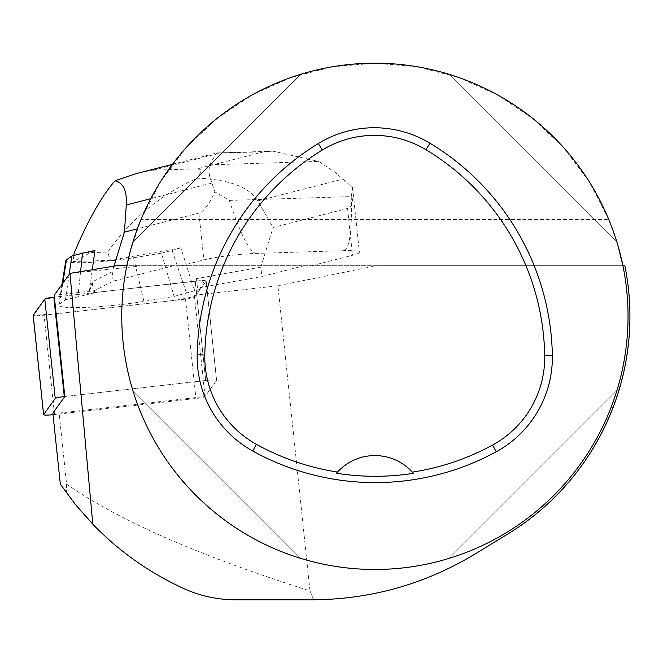 <?xml version="1.0" encoding="UTF-8"?>
<svg xmlns="http://www.w3.org/2000/svg" width="663" height="663" viewBox="0 0 663 663"><rect width="100%" height="100%" fill="white"/><g stroke="black" fill="none" stroke-linecap="round" stroke-linejoin="round"><path stroke-width="0.5" stroke-dasharray="3.31 2.49" d="M53.023 414.715A10.044 1.044 174 0 0 54.515 414.557L195.95 398.471A10.044 1.044 174 0 0 204.983 396.573L216.586 380.487A10.044 1.044 174 0 0 216.619 380.388A10.044 1.044 174 0 0 205.704 380.487L64.833 396.507L205.704 380.487L195.262 281.112A10.044 1.044 -6 0 1 206.176 281.013A10.044 1.044 -6 0 1 206.143 281.112L194.541 297.198A10.044 1.044 -6 0 1 185.507 299.096L44.065 315.182A10.044 1.044 -6 0 1 33.2 315.373L58.153 313.582L175.695 300.215L195.005 296.543L204.652 283.176L201.005 280.64L54.383 297.14L195.262 281.112A10.044 1.044 -6 0 1 206.176 281.013A10.044 1.044 -6 0 1 206.143 281.112L216.586 380.487L205.024 396.507L59.123 413.107L66.582 484.123C118.66 520.513 199.795 556.1 309.986 590.874L277.921 285.761L376.634 265.706L116.771 265.706M277.921 285.761L194.383 295.259L199.919 287.593L261.827 276.546L304.201 265.706M194.383 295.259L205.024 396.507M66.582 484.123L66.383 492.742C96.823 534.303 135.658 566.111 182.897 588.18C199.604 595.863 217.265 599.742 235.887 599.808L313.723 599.8C371.81 599.095 425.737 583.747 475.495 553.746L507.899 533.947C597.835 480.244 646.715 368.156 624.853 265.706L119.912 265.706M313.723 599.8L309.986 590.874M376.634 265.706L624.853 265.689M173.698 265.706L113.182 281.187L94.378 290.684L54.184 295.259M126.873 265.672A253.142 253.142 0 0 0 400.353 568.191A253.142 253.142 0 0 0 622.913 265.672M617.916 245.492L608.775 219.494L141.004 219.494L130.263 251.236M141.004 219.494L160.537 181.679L186.121 147.675L217.05 118.428L252.429 94.784L291.272 77.405L332.486 66.772L374.893 63.192L417.3 66.772L458.506 77.405L497.349 94.784L532.737 118.428L563.658 147.675L589.25 181.679L608.775 219.494M132.857 390.507C156.683 469.653 221.575 534.544 300.72 558.37C221.575 534.544 156.683 469.653 132.857 390.507L300.72 558.37L132.857 390.507M300.72 74.306C221.575 98.132 156.683 163.015 132.857 242.169C156.683 163.015 221.575 98.132 300.72 74.306L132.857 242.169L300.72 74.306M616.921 242.169C593.095 163.015 528.212 98.132 449.058 74.306C528.212 98.132 593.095 163.015 616.921 242.169L449.058 74.306L616.921 242.169M449.058 558.37C528.212 534.544 593.095 469.653 616.921 390.507C593.095 469.653 528.212 534.544 449.058 558.37L616.921 390.507L449.058 558.37M337.21 472.371A50.628 50.628 0 0 1 412.635 472.446M199.919 287.593L200.118 289.466L206.143 281.112L216.586 380.487A10.044 1.044 174 0 0 216.619 380.388A10.044 1.044 174 0 0 205.704 380.487L195.262 281.112L94.569 292.565L94.378 290.684M52.858 413.107L59.123 413.107M60.316 484.123L66.383 492.742M181.438 249.263L180.825 247.796A78.996 8.213 -6 0 1 180.858 247.805L194.458 290.866L196.48 278.634L260.841 267.156L261.827 276.546M260.841 267.156L273.073 227.5L347.578 208.439C352.086 207.262 353.752 200.301 352.575 187.538L334.873 172.14L318.663 161.432L209.558 164.838L208.969 170.781L209.566 176.051L214.928 191.831C208.787 204.826 203.458 211.903 198.941 213.08L137.357 228.834M311.734 265.706L352.509 255.28A37.973 3.945 174 0 0 359.379 252.238A37.973 3.945 174 0 0 343.103 250.705L256.573 253.407A37.973 3.945 174 0 0 203.864 259.921L181.231 265.706M113.903 266.269L112.196 271.797L113.182 281.187M196.48 278.634L197.665 289.905L200.118 289.466M112.196 271.797L92.207 281.891L93.392 293.162L88.908 294.165L92.24 270.123M94.569 292.565L93.392 293.162M180.825 247.796L110.481 260.344L107.638 252.081C130.959 219.08 160.86 194.441 197.359 178.156C229.033 179.491 249.189 187.057 257.824 200.864L273.073 227.5M110.481 260.344L73.071 261.512L94.917 250.481M73.858 255.454L73.071 261.512M74.165 253.125L107.638 252.081M140.001 172.629L152.399 170.217L197.466 168.792C204.933 169.769 198.245 174.17 197.359 178.156M92.207 281.891L88.908 294.165L65.397 299.825L59.521 304.052A56.96 5.917 174 0 0 58.725 305.038A56.96 5.917 174 0 0 86.754 307.359A56.96 5.917 174 0 0 143.954 301.416L174.087 296.436L197.665 289.905M352.617 187.886L351.241 196.596L229.307 200.408L214.928 191.831M351.241 196.596C352.186 231.959 349.476 249.992 343.103 250.705M256.573 253.407C250.017 253.1 240.926 235.431 229.307 200.408M209.558 164.838L216.594 152.996L263.576 151.877L272.841 151.156L318.663 161.432M80.546 271.929L77.894 296.626M69.143 274.532L65.397 299.825M65.819 260.65A45.258 4.707 174 0 0 88.096 262.507A45.258 4.707 174 0 0 133.545 257.774L161.441 253.167L174.087 296.436M161.441 253.167L172.098 250.44L186.585 293.237M172.098 250.44L180.858 247.805M204.983 396.573L194.541 297.198M54.515 414.557L44.065 315.182M185.507 299.096L195.95 398.471M70.079 273.388L143.175 265.706M347.578 208.439L352.509 255.28M198.941 213.08L203.864 259.921M153.269 170.167L219.378 153.261M263.576 151.877L197.466 168.792M211.63 183.137L150.733 198.718M257.824 200.864L343.152 179.035M62.77 283.358L59.521 304.052M133.545 257.774L143.954 301.416M216.619 380.388L206.176 281.013L216.619 380.388M352.608 187.828L359.379 252.238M172.479 164.316L216.602 153.029M217.481 152.904L272.841 151.181M62.024 284.394L58.725 305.038"/><path stroke-width="0.99" d="M64.833 396.507L52.858 413.107L60.316 484.123L75.698 504.858L92.803 524.193L69.955 273.405L54.184 295.259L64.833 396.507L64.27 396.573A10.044 1.044 174 0 0 55.236 398.471L43.625 414.557A10.044 1.044 174 0 0 43.592 414.657A10.044 1.044 174 0 0 53.023 414.715M33.183 315.182L44.794 299.096A10.044 1.044 -6 0 1 53.827 297.198L44.786 299.104L33.2 315.373A10.044 1.044 -6 0 1 33.15 315.281A10.044 1.044 -6 0 1 33.183 315.182L43.625 414.557M69.955 273.405L116.771 265.706L126.873 265.672L130.263 251.236M617.916 245.492L622.913 265.672L624.853 265.689A255.04 255.04 0 0 1 507.899 533.947L475.495 553.746C425.157 584.186 370.6 599.534 311.825 599.808L235.887 599.808C217.431 599.783 199.77 595.913 182.897 588.18C148.752 572.326 118.718 550.994 92.803 524.193M121.752 316.334A253.142 253.142 0 0 1 501.46 97.105A253.142 253.142 0 0 1 501.46 535.563A253.142 253.142 0 0 1 121.752 316.334M197.168 354.838A253.142 253.142 0 0 1 318.29 143.523A107.588 107.588 0 0 1 429.914 143.183A253.142 253.142 0 0 1 552.354 355.26A107.588 107.588 0 0 1 496.247 451.752A253.142 253.142 0 0 1 252.686 450.989A107.588 107.588 0 0 1 197.168 354.838L204.801 354.978A245.509 245.509 0 0 1 322.276 150.037A99.956 99.956 0 0 1 425.969 149.722A245.509 245.509 0 0 1 544.721 355.401A99.956 99.956 0 0 1 492.601 445.055A245.509 245.509 0 0 1 412.345 472.131L413.397 473.316A246.843 246.843 0 0 1 336.448 473.241L337.5 472.056A245.509 245.509 0 0 1 256.374 444.309A99.956 99.956 0 0 1 204.801 354.978M337.5 472.056A50.628 50.628 0 0 1 412.345 472.131M336.787 472.852A50.628 50.628 0 0 1 337.21 472.371M412.635 472.446A50.628 50.628 0 0 1 413.057 472.926M137.357 228.834L124.429 232.141L113.903 266.269M124.429 232.141L126.302 204.966C127.072 190.869 123.326 182.789 115.064 180.726C101.53 196.289 87.897 220.423 74.165 253.125L73.858 255.454M92.24 270.123L94.917 250.481A78.996 8.213 -6 0 0 94.801 250.49L94.751 251.973M115.064 180.726L136.064 173.681L172.479 164.316M94.801 250.49L82.543 253.233L80.546 271.929M82.543 253.233L71.894 255.959L69.143 274.532M71.894 255.959L66.457 259.871A45.258 4.707 174 0 0 65.819 260.65L62.024 284.394M55.236 398.471L44.794 299.096M53.827 297.198L64.27 396.573M322.276 150.037L318.29 143.523M425.969 149.722L429.914 143.183M544.721 355.401L552.354 355.26M492.601 445.055L496.247 451.752M256.374 444.309L252.686 450.989M150.733 198.718L126.302 204.966M66.457 259.871L62.77 283.358M43.592 414.657L33.15 315.281"/></g></svg>
